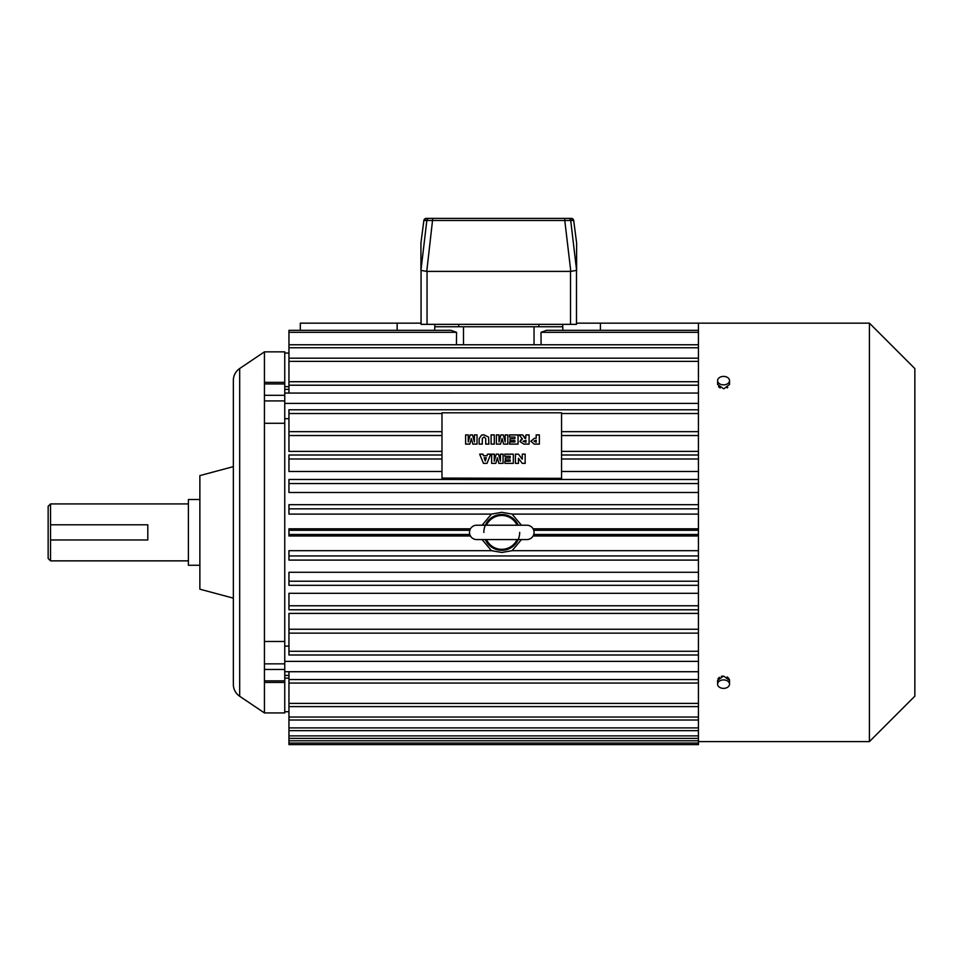 <?xml version="1.0" encoding="UTF-8"?>
<svg xmlns="http://www.w3.org/2000/svg" width="963" height="963" viewBox="0 0 963 963"><rect width="100%" height="100%" fill="white"/><g stroke="black" fill="none" stroke-linecap="round" stroke-linejoin="round"><path stroke-width="1.44" d="M465.611 444.099L465.611 434.939L468.235 434.891L468.235 441.945L470.149 434.891L472.496 434.939L474.41 441.993L474.41 434.891L477.046 434.939L477.046 444.099L472.833 444.099L471.316 438.514L469.8 444.099L465.611 444.099L465.611 434.891L468.235 434.939M474.41 441.945L472.496 434.891L470.149 434.891L468.235 441.945M482.307 438.514L482.307 444.099L479.153 444.099L479.153 438.634L481.56 435.083L483.763 434.77L488.578 437.082L488.879 444.099L485.725 444.099L485.725 438.514L484.004 436.925L482.307 438.514M505.178 434.939L507.802 434.939L507.802 444.099L503.601 444.099L502.084 438.514L500.567 444.099L496.366 444.099L496.366 434.891L499.003 434.891L499.003 441.945L500.916 434.891L503.264 434.891L505.178 441.945L505.178 434.891L507.802 434.891L507.802 444.099M525.954 434.891L529.108 434.891L529.108 444.099L523.848 444.099L519.9 441.536L522.415 438.935L519.117 434.891L522.668 434.891L525.678 438.598L525.954 434.891L529.108 434.939L529.108 444.099M482.969 454.163L483.474 455.716L487.001 455.716L487.507 454.163L490.721 454.163L487.001 463.372L483.45 463.372L479.67 454.163L482.969 454.163L483.474 455.764L487.001 455.764L487.507 454.163M513.327 454.163L513.327 463.372L504.913 463.372L504.913 461.217L510.173 461.217L510.173 459.905L505.31 459.905L505.31 457.991L510.173 457.991L510.173 456.318L504.781 456.318L504.781 454.163L513.327 454.163M561.549 436.191L561.549 412.814L441.981 412.814L441.981 431.653L288.948 431.653L288.948 451.382L441.981 451.382M441.981 436.191L441.981 455.102M441.981 459.411L441.981 478.334L561.549 478.334L441.981 478.093M698.44 431.845L698.44 435.541L561.549 435.541L561.549 455.102M561.549 459.411L561.549 478.093M525.16 454.163L525.16 463.372L522.283 463.372L518.455 458.28L518.455 463.372L515.434 463.372L515.434 454.163L518.455 454.163L522.271 459.231L522.271 454.163L525.16 454.163M503.071 454.163L503.071 463.372L498.87 463.372L497.353 457.786L495.837 463.372L491.636 463.372L491.636 454.163L494.272 454.163L494.272 461.217L496.186 454.163L498.533 454.163L500.447 461.217L500.447 454.163L503.071 454.163M536.198 434.939L539.364 434.939L539.364 444.099L534.188 444.099L530.818 441.247L534.513 438.237L536.198 438.237L536.198 434.891L539.364 434.891L539.364 444.099M509.511 437.046L509.511 434.939L518.058 434.939L518.058 444.099L509.644 444.099L509.644 441.957L514.904 441.957L514.904 440.633L510.041 440.633L510.041 438.719L514.904 438.719L514.904 437.046L509.511 437.046L509.511 434.891L518.058 434.891L518.058 444.099M491.106 444.099L491.106 434.939L494.272 434.939L494.272 444.099L491.106 444.099L491.106 434.891L494.272 434.891L494.272 444.099M474.41 434.891L477.046 434.891L477.046 444.099M510.041 440.633L510.041 438.767L514.904 438.719M522.271 454.211L525.16 454.211L525.16 463.372M519.141 434.939L522.668 434.891L524.907 438.394M496.366 444.099L496.366 434.939L499.003 434.939M479.153 444.099L479.153 438.683L481.56 435.083M494.272 461.217L496.186 454.211L498.533 454.163M498.533 454.211L500.447 461.217M504.781 456.318L504.781 454.211L513.327 454.211L513.327 463.372M505.31 459.905L505.31 458.039L510.173 457.991M509.644 444.099L509.644 442.005L514.904 441.957M515.434 463.372L515.434 454.211L518.455 454.163M481.56 435.132L483.763 434.77L488.578 437.082M488.578 437.142L488.879 444.099M504.913 463.372L504.913 461.277L510.173 461.217M519.9 441.584L521.284 439.309M505.178 441.945L503.264 434.891L500.916 434.891L499.003 441.945M530.818 441.295L534.513 438.237M500.447 454.211L503.071 454.211L503.071 463.372M518.455 454.211L522.271 459.231M491.636 463.372L491.636 454.211L494.272 454.211M482.307 438.562L482.307 444.099M479.694 454.211L482.969 454.211M524.907 438.442L525.678 438.598M521.284 439.357L522.415 438.935M534.513 438.297L536.198 438.237M485.725 444.099L485.725 438.562M518.455 458.328L518.455 463.372M487.507 454.211L490.697 454.211M533.971 441.162L536.198 442.246L536.198 440.151L533.971 441.162L536.198 442.186M484.148 457.75L485.256 461.072L486.327 457.75L484.148 457.75L485.256 461.024L486.327 457.75M523.053 441.307L525.954 442.246L525.954 440.392L523.053 441.307L525.954 442.186M397.153 330.333L397.153 323.159L300.3 323.159L300.3 330.333M284.759 382.347L284.759 351.856L264.44 351.856L264.44 382.347L284.759 382.347L284.759 383.936L264.44 383.936L264.44 382.347M239.691 696.273L239.691 368.516A14.349 14.349 0 0 0 233.347 380.409L233.347 684.368A14.349 14.349 0 0 0 239.691 696.273L264.44 712.933L264.44 395.324L284.759 395.324L284.759 383.936M284.759 395.324L284.759 400.921L264.44 400.921M264.44 663.856L284.759 663.856L284.759 400.921M284.759 663.856L284.759 669.466L264.44 669.466M264.44 680.853L284.759 680.853L284.759 669.466M284.759 680.853L284.759 712.933L264.44 712.933M869.42 323.159L914.85 368.588L914.85 696.189L869.42 741.618L869.42 323.159L576.488 323.159M869.42 741.618L698.44 741.618M718.217 382.54L717.688 383.623M718.53 386.753L720.228 388.005M729.533 380.638A5.983 4.225 0 0 0 723.55 376.413A5.983 4.225 0 0 0 717.579 380.638A5.983 4.225 0 0 0 723.55 384.863A5.983 4.225 0 0 0 729.533 380.638L729.533 384.442L724.007 388.715M727.137 387.86L727.775 387.463M722.37 676.134L721.275 676.375M719.349 677.302L718.025 678.71M729.412 679.517L729.533 680.335L723.55 676.05L717.579 680.335L717.688 681.166M728.871 682.261L729.412 681.166M728.786 678.289L727.113 676.905M397.153 323.159L421.06 323.159M288.948 711.729L284.759 711.729M288.948 418.688L284.759 418.688M456.438 344.766L456.57 332.331L451.009 330.333L288.948 330.333L288.948 393.06L698.44 393.06L284.759 393.073M288.948 646.101L284.759 646.101M698.44 613.407L288.948 613.407L288.948 655.009L698.44 655.009L698.44 683.068L288.948 683.068L288.948 744.616L698.44 744.616L698.44 743.051L288.948 743.051M698.44 593.304L288.948 593.304L288.948 609.784L698.44 609.784L698.44 633.136L288.948 633.136M698.44 572.287L288.948 572.287L288.948 585.323L698.44 585.323L698.44 609.784M482.102 539.569L491.455 550.68L288.948 550.68L288.948 560.093L698.44 560.093L698.44 585.323M470.45 535.982L288.948 535.982L288.948 528.807L470.45 528.807M482.102 525.22L491.455 514.098L288.948 514.098L288.948 504.696L698.44 504.696L698.44 483.558L288.948 483.558L288.948 492.49L698.44 492.49M698.44 471.485L561.549 471.485M441.981 471.485L288.948 471.485L288.948 455.102M698.44 451.382L561.549 451.382M288.948 678.133L284.759 678.133M264.44 395.324L264.44 383.936M264.44 641.49L284.759 641.49M264.44 423.287L284.759 423.287M698.44 671.729L288.948 671.729L288.948 683.068M723.55 388.727L717.579 384.442L717.579 380.638M561.549 431.653L698.44 431.653L698.44 323.159M698.44 455.102L698.44 435.541M698.44 483.558L698.44 479.466L288.948 479.466L698.44 479.502L698.44 459.002L561.549 459.002L561.549 454.993L698.44 454.993L698.44 459.002M698.44 560.093L698.44 508.849L288.948 508.849M698.44 655.009L698.44 633.136M698.44 743.051L698.44 683.068M600.406 330.333L600.406 323.159M434.65 330.333L434.807 326.746L562.741 326.746L562.898 330.369M698.44 332.331L540.989 332.331L546.539 330.333L540.989 332.331L541.11 344.766M451.009 330.333L456.57 332.331L288.948 332.331M239.691 368.516L264.44 351.856M518.202 525.22A17.936 17.936 0 0 0 483.835 532.395M485.328 539.569A17.936 17.936 0 0 0 519.695 532.395M698.44 514.098L512.075 514.098L501.771 512.304L491.455 514.098M491.455 550.68L501.771 552.473L512.075 550.68L698.44 550.68M698.44 409.769L288.948 409.769L288.948 431.845M288.948 479.466L288.948 483.558M288.948 504.696L698.44 504.696L698.44 508.849M723.55 688.376A5.983 4.225 180 0 0 729.533 684.139A5.983 4.225 180 0 0 723.55 679.914A5.983 4.225 180 0 0 717.579 684.139A5.983 4.225 180 0 0 723.55 688.376M288.948 435.541L441.981 435.541L441.981 431.653M486.435 539.569A16.937 16.937 0 0 0 517.107 539.569M517.107 525.22A16.937 16.937 0 0 0 486.435 525.22M521.428 539.569L512.075 550.68M512.075 514.098L521.428 525.22M698.44 528.807L533.081 528.807M288.948 459.002L441.981 459.002L441.981 454.993L288.948 454.993M698.44 535.982L533.081 535.982M698.44 738.368L288.948 738.368M698.44 730.652L288.948 730.652M698.44 706.613L288.948 706.613M698.44 720.011L288.948 720.011M434.807 324.35L434.807 326.746M562.741 324.35L562.741 326.746M576.488 270.555L576.488 324.35L570.517 324.35L570.517 271.397M427.042 271.397L427.042 324.35L570.517 324.35M427.042 324.35L421.06 324.35L421.06 270.555M476.661 525.22A7.174 7.174 0 0 0 469.487 532.395A7.174 7.174 0 0 0 476.661 539.569L526.869 539.569A7.174 7.174 0 0 0 534.044 532.395A7.174 7.174 0 0 0 526.869 525.22L476.661 525.22M233.347 466.634L199.871 475.602L199.871 589.187L233.347 598.155M573.671 220.443L576.608 242.857L576.608 270.35L570.806 271.397L426.753 271.397L420.939 270.35L420.939 242.857L423.876 220.443A2.395 2.395 -90 0 1 426.248 218.384L568.339 218.384A2.395 2.395 90 0 1 570.71 220.491L564.775 220.491L564.775 218.384M568.339 218.384L571.312 218.384A2.395 2.395 90 0 1 573.683 220.491L570.71 220.491L576.608 270.35M570.806 271.397L564.775 220.491L426.838 220.491A2.395 2.395 -90 0 1 429.209 218.384M199.871 499.508L188.399 499.508L188.399 565.269L199.871 565.269M576.608 242.857L573.683 220.467L571.312 218.384L426.248 218.384L423.876 220.467L420.939 242.881M426.753 271.397L432.772 218.384M188.399 503.926L50.545 503.926L50.545 524.799L147.808 524.799L147.808 539.978L50.545 539.978L50.545 524.799M188.399 560.863L50.545 560.863L50.545 539.978M50.545 560.863L48.15 558.468L48.15 506.309L50.545 503.926M698.44 403.413L284.759 403.413M288.948 389.365L284.759 389.365M284.759 661.376L698.44 661.376M698.44 671.705L284.759 671.705M284.759 675.424L288.948 675.424M698.44 347.751L288.948 347.751M463.504 344.766L463.504 326.746M534.044 344.766L534.044 326.746M698.44 361.378L288.948 361.378M698.44 385.212L288.948 385.212M469.8 530.3L288.948 530.3M698.44 581.219L288.948 581.219M698.44 605.775L288.948 605.775M698.44 629.248L288.948 629.248M698.44 413.524L561.549 413.524M441.981 413.524L288.948 413.524M698.44 651.265L288.948 651.265M469.8 534.477L288.948 534.477M698.44 555.94L288.948 555.94M698.44 679.565L288.948 679.565M698.44 703.399L288.948 703.399M698.44 717.038L288.948 717.038M698.44 727.908L288.948 727.908M698.44 735.876L288.948 735.876M698.44 740.8L288.948 740.8M538.835 324.35L538.835 326.746M458.725 324.35L458.725 326.746M698.44 530.3L533.731 530.3M698.44 534.477L533.731 534.477M420.939 270.35L426.838 220.491L423.876 220.491M288.948 353.048L284.759 353.048M288.948 386.644L284.759 386.644M264.44 682.43L284.759 682.43M717.579 680.335L717.579 684.139L717.579 680.335M729.533 680.335L729.533 684.139M698.44 330.333L546.539 330.333M698.44 344.766L288.948 344.766M698.44 358.176L288.948 358.176M698.44 381.721L288.948 381.721"/></g></svg>
